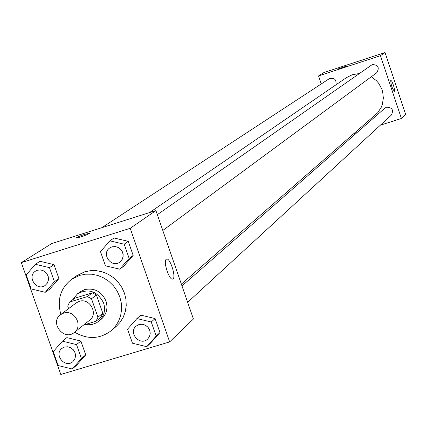 <?xml version="1.0" encoding="UTF-8"?>
<svg xmlns="http://www.w3.org/2000/svg" width="427" height="427" viewBox="0 0 427 427"><rect width="100%" height="100%" fill="white"/><g stroke="black" fill="none" stroke-linecap="round" stroke-linejoin="round"><path stroke-width="0.64" d="M63.618 313.108C74.319 309.217 83.527 325.849 74.325 332.436C63.938 341.392 49.297 322.476 60.565 314.662L63.618 313.108M60.565 314.662L76.241 302.882L79.225 301.366C89.681 297.555 98.648 313.77 89.654 320.207L74.325 332.436M69.638 302.038L74.741 298.254L92.355 292.821L87.391 296.568L69.638 302.038L67.728 306.084L68.614 308.614M83.601 325.038L96.032 321.253L97.959 317.208L91.506 298.767L87.391 296.568M97.959 317.208L102.838 313.285L96.438 294.998L91.506 298.767M92.355 292.821L96.438 294.998M102.838 313.285L100.927 317.298L96.032 321.253M85.608 324.429L88.635 324.75L92.606 324.312L96.31 322.913L98.776 321.275C104.156 316.407 105.763 310.296 103.585 302.935C97.377 291.155 88.677 288.108 77.49 293.787L72.59 299.85M77.49 293.787L80.004 291.935L84.599 289.618C94.458 287.659 101.589 291.47 105.992 301.04C108.159 308.369 106.558 314.459 101.194 319.311L98.776 321.275M60.88 314.427C56.85 299.989 60.394 288.305 71.517 279.375L79.614 275.383L85.571 274.182L91.72 274.209L97.82 275.458L103.633 277.892L108.933 281.409L113.513 285.876L117.19 291.118L119.827 296.93L121.316 303.09L121.604 309.345L120.676 315.462L118.578 321.2L115.386 326.335L111.228 330.674C99.801 339.203 87.599 339.711 74.634 332.19M71.517 279.375L76.545 275.821L84.583 271.855L90.492 270.665L96.593 270.686L102.645 271.924L108.415 274.337L113.673 277.822L118.215 282.252L121.86 287.451L124.476 293.216L125.949 299.327L126.232 305.535L125.314 311.603L123.227 317.293L120.056 322.39L115.93 326.698L111.228 330.674M146.739 346.697L150.608 343.089L159.976 332.564L155.108 318.569L140.878 315.147L136.934 318.553L127.55 329.174L132.455 343.223L146.739 346.697L156.165 336.097L151.265 322.006L136.934 318.553M72.222 369.003L76.582 365.272L85.726 354.89L80.858 341.045L66.858 337.624L62.417 341.162L53.258 351.64L58.163 365.539L72.222 369.003L81.418 358.552L76.518 344.605L62.417 341.162M60.794 374.468L169.658 341.91L130.203 228.301L21.35 262.632L60.794 374.468M119.736 269.186L123.814 266.128L133.16 255.426L128.26 241.33L114.014 237.994L109.862 240.844L100.494 251.647L105.432 265.791L119.736 269.186L129.141 258.41L124.204 244.212L109.862 240.844M45.219 292.319L49.794 289.127L58.915 278.569L54.015 264.628L39.999 261.292L35.35 264.286L26.212 274.94L31.144 288.935L45.219 292.319L54.4 281.692L49.463 267.649L35.35 264.286M169.658 341.91L193.42 319.001L155.914 210.564L130.203 228.301M166.258 259.301L166.477 259.168C169.973 257.086 176.57 277.801 172.791 279.007C169.466 281.126 162.9 261.329 166.258 259.301M155.914 210.564L51.71 243.561L21.35 262.632M75.857 238.026L75.862 238.031C76.913 237.198 79.886 235.976 84.786 234.354L89.563 233.361C84.375 235.976 79.806 237.529 75.857 238.026C76.908 237.193 79.886 235.971 84.786 234.348L89.579 233.297M149.503 212.598L346.5 77.597L352.355 74.709L359.038 73.577M371.325 76.743L376.422 80.676L378.536 83.126L381.69 88.747L382.672 91.816L383.355 98.194L382.309 104.487L381.156 107.455L377.698 112.765L181.363 284.147M335.932 84.84C336.609 79.481 334.357 77.458 329.174 78.765L101.829 227.692M181.982 285.93L384.978 108.09L386.6 107.172C392.28 107.433 393.843 110.086 391.303 115.125L187.65 302.316M157.328 214.658L372.349 64.514C378.311 64.952 379.747 67.717 376.657 72.814L162.794 230.463M380.35 125.186L401.407 118.482L380.457 55.681L318.553 75.931L321.253 83.959M354.229 133.502L356.961 132.632M380.457 55.681L385.026 52.532L405.65 114.393L401.407 118.482M390.737 80.196L391.746 81.157L393.507 85.395L394.441 88.971L394.404 91.373C392.093 88.298 390.87 84.573 390.737 80.196M385.026 52.532L324.013 72.505L318.553 75.931M338.579 68.8L346.372 66.185M35.542 271.108L37.416 270.227L40.73 269.928L43.97 271.012L46.602 273.301L48.192 276.413L48.475 279.845L47.402 283.021L45.166 285.423C36.754 291.694 26.533 276.531 35.521 271.124L37.437 270.216L40.752 269.917L43.992 270.996L46.623 273.285L48.208 276.402L48.491 279.829L47.424 283.005L45.171 285.412M49.794 289.127L58.915 278.569L54.4 281.692M58.915 278.569L54.015 264.628L49.463 267.649M54.015 264.628L39.999 261.292M61.931 348.4L64.472 347.066L67.663 346.783L70.802 347.775L73.407 349.889L75.077 352.809L75.552 356.075L74.762 359.192L72.83 361.685C65.134 368.704 53.556 354.64 61.91 348.416L64.493 347.05L67.685 346.767L70.823 347.759L73.428 349.873L75.093 352.793L75.568 356.059L74.784 359.176L72.841 361.674M76.582 365.272L85.726 354.89L81.418 358.552M85.726 354.89L80.858 341.045L76.518 344.605M80.858 341.045L66.858 337.624M111.949 246.838L115.285 246.523L118.541 247.575L119.976 248.567L122.165 251.289L123.168 254.615L122.827 257.999L121.193 260.908L119.96 262.034C111.58 268.722 100.777 253.707 109.787 247.906L111.949 246.838M123.814 266.128L133.16 255.426L129.141 258.41M133.16 255.426L128.26 241.33L124.204 244.212M128.26 241.33L114.014 237.994M109.803 247.895L111.933 246.854L115.263 246.539L118.525 247.585L121.183 249.838L122.811 252.923L123.147 256.349L122.143 259.557L119.971 262.029M136.117 326.116L139.01 324.504L142.207 324.205L145.356 325.155L147.982 327.215L149.696 330.082L150.24 333.327L149.541 336.465L147.689 339.043C140.136 346.543 127.86 332.804 136.117 326.116L138.994 324.52L142.191 324.221L145.335 325.171L147.961 327.231L149.674 330.098L150.224 333.343L149.525 336.481L147.683 339.049M150.608 343.089L159.976 332.564L156.165 336.097M159.976 332.564L155.108 318.569L151.265 322.006M155.108 318.569L140.878 315.147"/></g></svg>
